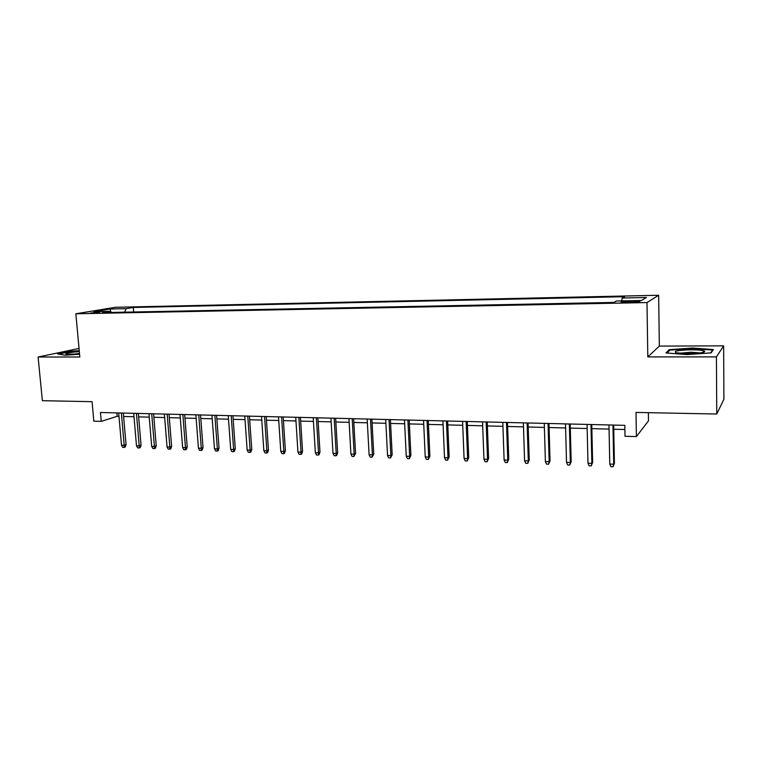 <?xml version="1.0" encoding="UTF-8"?>
<svg xmlns="http://www.w3.org/2000/svg" width="762" height="762" viewBox="0 0 762 762"><rect width="100%" height="100%" fill="white"/><g stroke="black" fill="none" stroke-linecap="round" stroke-linejoin="round"><path stroke-width="1.14" d="M90.573 313.077L99.889 311.982L90.573 313.077M79.038 348.444L38.1 357.016L42.367 400.698L92.059 401.679L93.831 421.167L101.26 421.376L117.177 416.309L118.977 416.357M658.654 295.256L115.5 307.286L75.848 313.773L646.986 302.562L658.654 295.256L659.34 346.1L647.814 356.911L716.423 356.892L723.643 345.843L659.34 346.1M723.643 345.843L723.9 399.269L716.756 414.023L635.994 412.433L636.394 436.597L648.5 420.824L648.376 412.671M716.423 356.892L716.756 414.023M636.394 436.597L625.021 436.274L624.821 425.348L100.46 412.499L101.26 421.376M634.06 301.057L629.05 301.152C622.878 301.381 620.258 301.742 621.163 302.228L631.841 302.333C638.061 302.104 640.69 301.752 639.747 301.257L634.06 301.057L634.089 302.257M111.071 312.439L110.233 311.334L102.641 312.611L613.781 302.428L616.496 301L641.423 300.495L646.443 297.494L622.154 298.018L624.659 296.694L133.283 307.457L126.178 308.648L124.577 312.172M110.233 311.334L93.869 311.668L110.061 309.001L126.178 308.648M647.814 356.911L646.986 302.562M38.1 357.016L79.829 357.007L75.848 313.773M123.606 416.481L134.007 416.747M138.636 416.871L149.228 417.147M153.867 417.262L164.659 417.547M169.307 417.671L180.289 417.957M184.947 418.071L196.139 418.367M200.806 418.49L212.207 418.786M216.875 418.9L228.495 419.205M233.172 419.329L245.012 419.633M249.688 419.757L261.757 420.072M266.443 420.195L278.74 420.51M283.426 420.634L295.97 420.957M300.657 421.081L313.439 421.415M318.125 421.538L331.156 421.872M335.852 421.996L349.139 422.339M353.835 422.462L367.379 422.815M372.075 422.939L385.886 423.301M390.592 423.424L404.67 423.786M409.375 423.91L423.739 424.282M428.444 424.405L443.093 424.786M447.789 424.91L462.734 425.301M467.439 425.415L482.679 425.815M487.385 425.939L502.93 426.339M507.635 426.463L523.494 426.872M528.199 426.996L544.382 427.425M549.078 427.539L565.604 427.968M570.3 428.092L587.159 428.53M591.845 428.654L609.057 429.101M613.743 429.225L624.897 429.511M116.872 412.909L117.177 416.309M621.754 300.895L622.154 298.018M133.664 311.991L133.283 307.457M110.061 309.001L111.09 312.439M692.477 348.024L669.188 349.682L665.978 352.949L686.924 354.606L711.089 352.873L713.413 349.558L692.477 348.024L692.477 348.558M79.248 350.682L69.733 351.32L57.531 353.911L65.084 355.225L79.572 354.244M669.198 350.796L669.188 349.682M612.953 425.063L613.734 464.229L614.42 463.344L613.067 466.744L613.734 464.229L609.781 464.068L608.971 424.967M614.42 463.344L613.658 425.082M613.067 466.744L610.867 466.658L609.781 464.068M688.124 353.635C699.668 353.387 705.183 352.549 704.65 351.101C702.812 350.253 698.383 349.815 691.353 349.787C677.713 350.187 672.76 351.196 676.485 352.816L688.124 353.635M700.211 352.939L690.991 352.235L679.39 353.254M667.026 353.025L669.817 350.158L692.391 348.548L712.68 350.044L710.67 352.901M712.689 350.596L712.68 350.044M79.324 351.596L72.904 352.187C66.98 352.977 64.78 353.654 66.313 354.206L79.543 353.939M79.496 353.444L70.761 354.454M58.684 354.111L69.999 351.701L79.277 351.082M590.979 424.52L591.874 463.382L592.626 462.505L591.236 465.887L591.874 463.382L587.978 463.229L587.064 424.424M592.626 462.505L591.75 424.539M591.236 465.887L589.074 465.801L587.978 463.229M569.357 423.996L570.357 462.544L571.167 461.677L569.747 465.03L570.357 462.544L566.518 462.401L565.499 423.901M571.167 461.677L570.195 424.015M569.747 465.03L567.623 464.944L566.518 462.401M548.068 423.472L549.173 461.724L550.04 460.867L548.602 464.191L549.173 461.724L545.392 461.582L544.268 423.377M550.04 460.867L548.964 423.491M548.602 464.191L546.506 464.115L545.392 461.582M527.104 422.958L528.314 460.924L529.238 460.077L527.78 463.372L528.314 460.924L524.589 460.781L523.37 422.862M529.238 460.077L528.066 422.977M527.78 463.372L525.713 463.286L524.589 460.781M506.473 422.453L507.778 460.124L508.759 459.286L507.273 462.563L507.778 460.124L504.111 459.981L502.796 422.358M508.759 459.286L507.492 422.472M507.273 462.563L505.235 462.477L504.111 459.981M486.156 421.957L487.547 459.343L488.594 458.514L487.08 461.762L487.547 459.343L483.946 459.2L482.527 421.862M488.594 458.514L487.232 421.977M487.08 461.762L485.08 461.677L483.946 459.2M466.144 421.462L467.63 458.572L468.725 457.752L467.192 460.972L467.63 458.572L464.077 458.438L462.572 421.376M468.725 457.752L467.277 421.491M467.192 460.972L465.22 460.896L464.077 458.438M446.437 420.976L448.008 457.819L449.161 457L447.599 460.191L448.008 457.819L444.513 457.676L442.922 420.891M449.161 457L447.627 421.005M447.599 460.191L445.656 460.115L444.513 457.676M427.025 420.5L428.682 457.067L429.882 456.267L428.301 459.429L428.682 457.067L425.234 456.933L423.558 420.424M429.882 456.267L428.263 420.538M428.301 459.429L426.387 459.353L425.234 456.933M407.899 420.033L409.642 456.333L410.889 455.533L409.289 458.676L409.642 456.333L406.241 456.2L404.489 419.948M410.889 455.533L409.194 420.072M409.289 458.676L407.403 458.6L406.241 456.2M389.058 419.576L390.877 455.609L392.173 454.819L390.554 457.933L390.877 455.609L387.534 455.476L385.696 419.491M392.173 454.819L390.401 419.605M390.554 457.933L388.696 457.867L387.534 455.476M370.494 419.119L372.389 454.885L373.732 454.114L372.085 457.21L372.389 454.885L369.094 454.762L367.179 419.033M373.732 454.114L371.875 419.157M372.085 457.21L370.256 457.133L369.094 454.762M352.196 418.671L354.168 454.181L355.549 453.409L353.892 456.486L354.168 454.181L350.92 454.057L348.929 418.595M355.549 453.409L353.625 418.709M353.892 456.486L352.092 456.409L350.92 454.057M334.156 418.233L336.204 453.495L337.633 452.723L336.747 455.343L335.956 455.771L336.204 453.495L333.004 453.371L330.937 418.147M337.633 452.723L335.632 418.262M335.956 455.771L334.175 455.705L333.004 453.371M316.382 417.795L318.506 452.809L319.973 452.047L319.087 454.647L318.278 455.076L318.506 452.809L315.344 452.685L313.211 417.719M319.973 452.047L317.906 417.833M318.278 455.076L316.525 455L315.344 452.685M298.866 417.366L301.047 452.133L302.552 451.38L301.685 453.962L300.847 454.381L301.047 452.133L297.932 452.009L295.732 417.29M302.552 451.38L300.428 417.405M300.847 454.381L299.114 454.314L297.932 452.009M281.588 416.938L283.845 451.466L285.388 450.723L284.521 453.285L283.664 453.704L283.845 451.466L280.768 451.342L278.501 416.862M285.388 450.723L283.188 416.976M283.664 453.704L281.959 453.638L280.768 451.342M264.557 416.519L266.871 450.809L268.453 450.075L267.595 452.618L266.719 453.028L266.871 450.809L263.843 450.694L261.518 416.452M268.453 450.075L266.195 416.566M266.719 453.028L265.033 452.961L263.843 450.694M247.764 416.109L250.136 450.161L251.755 449.437L250.898 451.961L250.003 452.371L250.136 450.161L247.155 450.047L244.764 416.042M251.755 449.437L249.441 416.157M250.003 452.371L248.345 452.304L247.155 450.047M231.2 415.709L233.639 449.523L235.287 448.799L234.439 451.314L233.524 451.714L233.639 449.523L230.695 449.409L228.238 415.633M235.287 448.799L232.915 415.747M233.524 451.714L231.886 451.656L230.695 449.409M214.865 415.309L217.361 448.894L219.046 448.18L218.199 450.675L217.265 451.075L217.361 448.894L214.455 448.78L211.941 415.233M219.046 448.18L216.608 415.347M217.265 451.075L215.656 451.009L214.455 448.78M198.749 414.909L201.301 448.275L203.025 447.561L202.187 450.037L201.225 450.437L201.301 448.275L198.434 448.161L195.872 414.842M203.025 447.561L200.53 414.957M201.225 450.437L199.634 450.38L198.434 448.161M182.851 414.518L185.461 447.656L187.214 446.961L186.385 449.418L185.414 449.809L185.461 447.656L182.632 447.551L180.013 414.452M187.214 446.961L184.671 414.566M185.414 449.809L183.842 449.751L182.632 447.551M167.173 414.137L169.84 447.056L171.621 446.361L170.793 448.808L169.802 449.189L169.84 447.056L167.049 446.951L164.373 414.071M171.621 446.361L169.021 414.185M169.802 449.189L168.25 449.132L167.049 446.951M151.705 413.756L154.419 446.456L156.229 445.77L155.41 448.199L154.4 448.58L154.419 446.456L151.667 446.351L148.942 413.69M156.229 445.77L153.581 413.804M154.4 448.58L152.867 448.523L151.667 446.351M136.436 413.385L139.198 445.875L141.046 445.189L140.227 447.599L139.198 447.98L139.198 445.875L136.484 445.77L133.712 413.318M141.046 445.189L138.351 413.433M139.198 447.98L137.693 447.923L136.484 445.77M121.377 413.014L124.187 445.294L126.054 444.608L125.244 447.008L124.206 447.389L124.187 445.294L121.501 445.189L118.681 412.947M126.054 444.608L123.311 413.061M124.206 447.389L122.711 447.332L121.501 445.189M629.069 302.39L629.05 301.152M702.078 352.635L704.65 351.101"/></g></svg>
